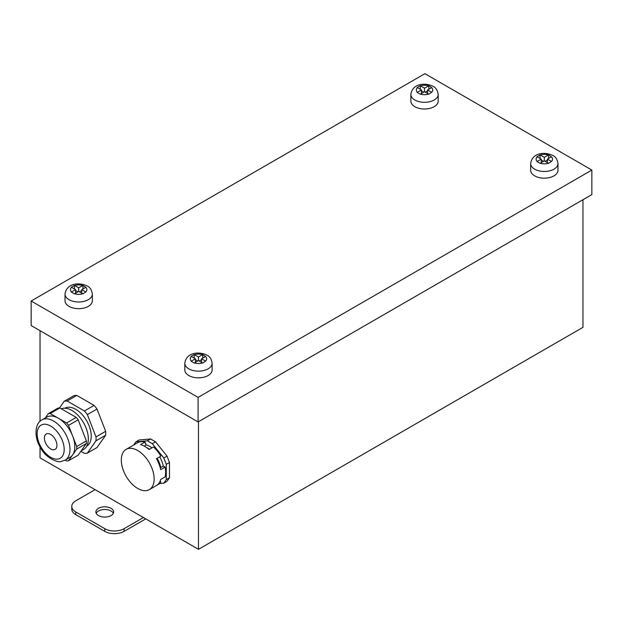 <?xml version="1.0" encoding="UTF-8"?>
<svg xmlns="http://www.w3.org/2000/svg" width="623" height="623" viewBox="0 0 623 623"><rect width="100%" height="100%" fill="white"/><g stroke="black" fill="none" stroke-linecap="round" stroke-linejoin="round"><path stroke-width="0.93" d="M159.924 483.503L163.787 483.16L166.263 479.632L166.263 464.337L163.787 457.96L152.316 443.685L147.363 440.827L135.892 441.855L133.665 445.024M163.304 466.23A19.671 11.362 -120 0 0 159.675 456.823M151.973 447.867A19.671 11.362 -120 0 0 146.078 444.869M79.456 291.868L81.769 290.528M75.585 290.528L77.906 291.868M199.243 361.029L201.564 359.689M195.381 359.689L197.701 361.029M425.299 92.188L427.619 90.857M421.436 90.857L423.757 92.188M545.094 161.349L547.415 160.018M541.231 160.018L543.544 161.349M82.929 288.963L82.929 285.404L78.677 287.849L74.433 285.404L74.433 288.963M74.433 285.404L71.341 287.187L75.585 289.633L71.341 292.094L72.875 292.981L74.433 293.877L78.677 291.416L78.677 287.849M75.585 293.207L75.585 289.633M81.769 293.207L81.769 289.633L85.81 291.969A8.2 4.735 0 0 0 85.81 287.304L82.929 285.404M78.677 291.416L82.929 293.877L85.81 291.969M85.81 287.304L81.769 289.633M202.724 358.124L202.724 354.565L198.472 357.01L194.22 354.565L194.22 358.124M194.22 354.565L191.129 356.348L195.381 358.793L191.129 361.254L194.22 363.038L198.472 360.577L198.472 357.01M195.381 362.368L195.381 358.793M201.564 362.368L201.564 358.793L205.606 361.13A8.2 4.735 0 0 0 205.606 356.465L202.724 354.565M198.472 360.577L202.724 363.038L205.606 361.13M205.606 356.465L201.564 358.793M428.78 89.291L428.78 85.725L424.528 88.178L420.276 85.725L420.276 89.291M420.276 85.725L417.184 87.516L421.436 89.961L417.184 92.422L420.276 94.205L424.528 91.745L424.528 88.178M421.436 93.528L421.436 89.961M427.619 93.528L427.619 89.961L431.661 92.297A8.2 4.735 0 0 0 431.661 87.625L428.78 85.725M424.528 91.745L428.78 94.205L431.661 92.297M431.661 87.625L427.619 89.961M548.567 158.452L548.567 154.886L544.323 157.339L540.071 154.886L540.071 158.452M540.071 154.886L536.979 156.677L541.231 159.122L536.979 161.583L540.071 163.366L544.323 160.905L544.323 157.339M541.231 162.689L541.231 159.122M547.415 162.689L547.415 159.122L551.448 161.458A8.2 4.735 0 0 0 551.448 156.786L548.567 154.886M544.323 160.905L548.567 163.366L551.448 161.458M551.448 156.786L547.415 159.122M65.018 294.095L65.018 300.792A13.659 7.889 0 0 0 69.021 306.368A13.659 7.889 0 0 0 83.91 308.081A13.659 7.889 0 0 0 92.344 300.792L92.344 294.095C91.698 289.913 89.985 287.219 87.212 286.019C79.806 282.242 66.606 282.741 65.018 294.095A13.659 7.889 0 0 0 69.021 299.671A13.659 7.889 0 0 0 83.91 301.384A13.659 7.889 0 0 0 92.344 294.095M184.813 363.256L184.813 369.953A13.659 7.889 0 0 0 188.808 375.529A13.659 7.889 0 0 0 203.698 377.242A13.659 7.889 0 0 0 212.131 369.953L212.131 363.256C211.485 359.074 209.78 356.379 207 355.18C199.601 351.403 186.402 351.902 184.813 363.256A13.659 7.889 0 0 0 188.808 368.832A13.659 7.889 0 0 0 203.698 370.545A13.659 7.889 0 0 0 212.131 363.256M410.869 94.423L410.869 101.113A13.659 7.889 0 0 0 414.871 106.697A13.659 7.889 0 0 0 429.753 108.402A13.659 7.889 0 0 0 438.187 101.113L438.187 94.423C437.548 90.242 435.835 87.547 433.055 86.34C425.657 82.571 412.457 83.069 410.869 94.423A13.659 7.889 0 0 0 414.871 99.999A13.659 7.889 0 0 0 429.753 101.713A13.659 7.889 0 0 0 438.187 94.423M530.656 163.584L530.656 170.274A13.659 7.889 0 0 0 534.659 175.857A13.659 7.889 0 0 0 549.548 177.563A13.659 7.889 0 0 0 557.982 170.274L557.982 163.584C557.336 159.402 555.623 156.708 552.85 155.501C545.452 151.732 532.252 152.23 530.656 163.584A13.659 7.889 0 0 0 534.659 169.16A13.659 7.889 0 0 0 549.548 170.873A13.659 7.889 0 0 0 557.982 163.584M53.928 449.759A8.878 5.124 -120 0 0 55.104 449.37A8.878 5.124 -120 0 0 55.603 440.048A8.878 5.124 -120 0 0 47.395 433.6A8.878 5.124 -120 0 0 46.227 433.99A8.878 5.124 -120 0 0 45.728 443.311A8.878 5.124 -120 0 0 53.928 449.759M41.951 419.894A23.222 13.41 60 0 1 45.02 418.874A23.222 13.41 60 0 1 66.474 435.742A23.222 13.41 60 0 1 65.174 460.117L61.116 461.472C59.699 463.076 46.071 459.05 40.487 447.641C33.697 436.972 35.036 422.931 41.951 419.894L46.78 417.106A23.222 13.41 60 0 1 49.848 416.086A23.222 13.41 60 0 1 58.391 418.251A23.222 13.41 60 0 1 72.618 435.944A23.222 13.41 60 0 1 72.618 454.907A23.222 13.41 60 0 1 70.002 457.329L65.174 460.117L66.591 460.911A25.956 14.983 -120 0 0 68.514 460.74L76.715 449.082A25.956 14.983 -120 0 0 76.715 446.512L68.514 425.384A25.956 14.983 -120 0 0 66.591 422.986L50.198 413.524A25.956 14.983 -120 0 0 48.267 413.695L45.253 417.986M76.715 446.512L86.371 440.936A25.956 14.983 60 0 1 86.371 443.498L76.715 449.082M66.591 422.986L76.247 417.41A25.956 14.983 60 0 1 78.179 419.809L68.514 425.384M86.371 440.936L78.179 419.809M50.198 413.524L59.855 407.94A25.956 14.983 60 0 0 57.931 408.112L48.267 413.695M76.247 417.41L59.855 407.94M68.514 460.74L78.179 455.164L86.371 443.498M61.334 408.797A23.222 13.41 60 0 1 63.375 408.283A23.222 13.41 60 0 1 84.829 425.143A23.222 13.41 60 0 1 83.529 449.526L81.192 450.873M64.917 408.213A21.86 12.624 60 0 1 67.743 407.294A21.86 12.624 60 0 1 87.905 423.11A21.86 12.624 60 0 1 86.768 446.076M31.15 301.01L424.917 73.678L591.85 170.056L198.083 397.388L31.15 301.01L31.15 325.556L198.083 421.935L198.083 397.388M80.881 451.317L84.424 453.357A28.689 16.564 -120 0 0 87.36 453.1L95.997 440.804A28.689 16.564 -120 0 0 95.997 436.894L87.36 414.622A28.689 16.564 -120 0 0 84.424 410.97L67.144 400.994A28.689 16.564 -120 0 0 64.208 401.259L59.504 407.948M98.481 515.579A8.878 5.124 -0 0 0 108.161 516.693A8.878 5.124 -0 0 0 113.643 511.958A8.878 5.124 -0 0 0 111.042 508.329A8.878 5.124 -0 0 0 101.362 507.215A8.878 5.124 -0 0 0 95.88 511.958A8.878 5.124 -0 0 0 98.481 515.579M113.339 513.297A8.878 5.124 -0 0 0 111.042 511.008A8.878 5.124 -0 0 0 96.191 513.297M71.777 506.382A13.659 7.889 -0 0 0 75.78 511.958L104.765 528.686A13.659 7.889 -0 0 0 124.086 528.686L143.407 517.534L95.101 489.647L75.78 500.799A13.659 7.889 -0 0 0 71.777 506.382L71.777 509.053A13.659 7.889 -0 0 0 75.78 514.637L104.765 531.364A13.659 7.889 -0 0 0 124.086 531.364L145.727 518.873M591.85 170.056L591.85 194.594L198.083 421.935M87.36 453.1L97.017 447.524L105.661 435.228L95.997 440.804M95.997 436.894L105.661 431.318A28.689 16.564 60 0 1 105.661 435.228M105.661 431.318L97.017 409.046L87.36 414.622M84.424 410.97L94.081 405.394A28.689 16.564 60 0 1 97.017 409.046M94.081 405.394L76.8 395.418L67.144 400.994M64.208 401.259L73.864 395.675A28.689 16.564 60 0 1 76.8 395.418M163.787 483.16L167.011 481.291L169.487 477.771L169.487 462.476L167.011 456.091L155.54 441.824L150.587 438.966L139.124 439.994L135.892 441.855M166.263 479.632L169.487 477.771M166.263 464.337L169.487 462.476M163.787 457.96L167.011 456.091M152.316 443.685L155.54 441.824M147.363 440.827L150.587 438.966M582.964 199.726L582.964 327.34L198.472 549.322L198.472 421.709M143.407 517.534L198.472 549.322M95.101 489.647L40.036 457.85L40.036 446.847M40.036 421.304L40.036 330.688M160.617 456.277L160.134 456.558M159.543 456.9L157.167 458.279A19.671 11.362 60 0 1 160.765 467.554L160.275 467.842M160.251 480.847L160.835 482.973L156.451 485.512A23.222 13.41 60 0 0 160.703 479.461L165.087 476.93A23.222 13.41 -120 0 0 165.087 467.11L160.703 469.649A23.222 13.41 60 0 0 159.247 464.626A23.222 13.41 60 0 0 156.451 458.692L160.835 456.161A23.222 13.41 -120 0 0 153.476 446.995L149.084 449.533A23.222 13.41 60 0 0 144.832 446.434A23.222 13.41 60 0 0 140.588 444.62L144.972 442.089A23.222 13.41 -120 0 0 137.605 442.751L133.221 445.281M152.137 468.73A23.222 13.41 -120 0 0 126.111 449.385A23.222 13.41 -120 0 0 123.315 470.272A23.222 13.41 -120 0 0 149.341 489.616A23.222 13.41 -120 0 0 152.137 468.73M144.972 442.089L146.101 444.986L144.209 446.084M160.765 467.554L163.14 466.183L165.087 467.11M146.249 447.322A19.671 11.362 60 0 1 147.332 447.89A19.671 11.362 60 0 1 149.465 449.315M145.712 443.054A21.828 12.608 -120 0 0 145.143 442.922M160.134 481.766L160.617 481.493M164.698 467.009A21.828 12.608 -120 0 0 164.62 466.58M82.719 285.521A8.2 4.735 0 0 0 74.635 285.521M71.552 287.304A8.2 4.735 0 0 0 71.552 291.969M74.635 293.752A8.2 4.735 0 0 0 82.719 293.752M202.514 354.682A8.2 4.735 0 0 0 194.431 354.682M191.339 356.465A8.2 4.735 0 0 0 191.339 361.13M194.431 362.913A8.2 4.735 0 0 0 202.514 362.913M428.569 85.842A8.2 4.735 0 0 0 420.486 85.842M417.394 87.625A8.2 4.735 0 0 0 417.394 92.297M420.486 94.081A8.2 4.735 0 0 0 428.569 94.081M548.365 155.002A8.2 4.735 0 0 0 540.281 155.002M537.19 156.786A8.2 4.735 0 0 0 537.19 161.458M540.281 163.242A8.2 4.735 0 0 0 548.365 163.242M57.698 459.081A19.126 11.043 60 0 1 39.117 443.132A19.126 11.043 60 0 1 43.626 424.279A19.126 11.043 60 0 1 62.214 440.22A19.126 11.043 60 0 1 57.698 459.081M124.086 531.364L124.086 528.686M104.765 531.364L104.765 528.686M75.78 511.958L75.78 514.637M137.605 442.751L126.111 449.385M160.835 482.973L149.341 489.616"/></g></svg>
